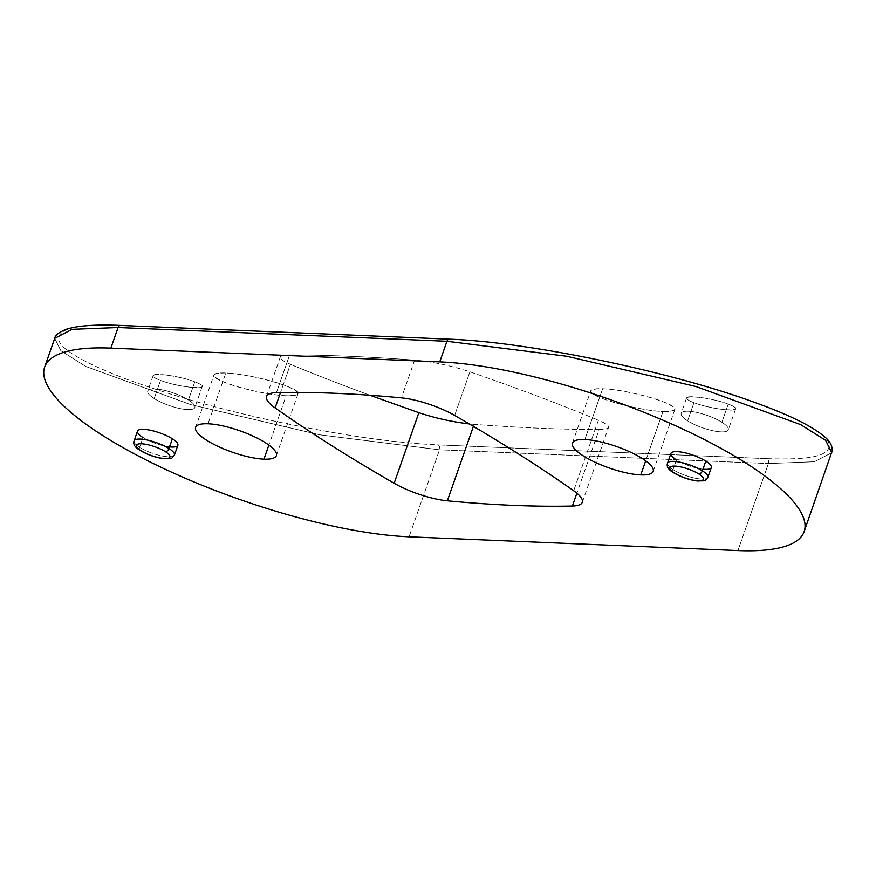 <?xml version="1.0" encoding="UTF-8"?>
<svg xmlns="http://www.w3.org/2000/svg" width="876" height="876" viewBox="0 0 876 876"><rect width="100%" height="100%" fill="white"/><g stroke="black" fill="none" stroke-linecap="round" stroke-linejoin="round"><path stroke-width="0.66" stroke-dasharray="4.38 3.29" d="M711.301 467.565A21.385 5.672 19.3 0 1 697.767 468.288A21.385 5.672 19.3 0 1 676.436 459.878L673.031 469.613A21.385 5.672 -160.7 0 0 694.361 478.022A21.385 5.672 -160.7 0 0 707.896 477.289A21.385 5.672 19.3 0 1 694.361 478.022A21.385 5.672 19.3 0 1 673.031 469.613A3.57 2.256 -57.7 0 0 673.567 472.722A3.57 2.256 122.3 0 1 673.031 469.613A21.385 5.672 19.3 0 1 667.523 463.152A21.385 5.672 -160.7 0 0 673.031 469.613L676.436 459.878A21.385 5.672 -160.7 0 0 702.979 469.175M177.872 445.26A21.385 5.672 19.3 0 1 164.327 445.983A21.385 5.672 19.3 0 1 142.996 437.573A21.385 5.672 -160.7 0 0 169.539 446.87M120.559 325.434A3.57 2.595 -87.6 0 1 121.151 325.565L450.023 339.308A3.57 2.595 92.4 0 0 449.432 339.187M54.717 338.355L60.86 350.739L85.826 366.464L190.607 404.581L319.707 434.814L439.533 449.804L768.405 463.546A3.57 2.595 92.4 0 0 766.828 458.641C813.924 460.272 828.313 455.148 829.43 445.621C829.035 435.952 806.774 422.56 762.646 405.446C715.615 388.21 663.406 373.548 606.028 361.47C547.62 349.436 499.09 341.695 450.023 339.308L121.151 325.565C74.055 323.923 59.667 329.048 58.55 338.574C58.944 348.254 81.205 361.646 125.334 378.75C172.364 395.996 224.574 410.647 281.952 422.725C340.359 434.759 388.889 442.5 437.956 444.888A3.57 2.595 -87.6 0 1 439.533 449.804L409.07 536.813L439.533 449.804L319.707 434.814L190.607 404.581L85.826 366.464L60.86 350.739L54.717 338.355L72.117 329.332L118.085 327.525M768.405 463.546L814.373 461.74L831.762 452.728L814.362 461.74L768.405 463.546L737.931 550.566L768.405 463.546L439.533 449.804M766.828 458.641L437.956 444.888L766.828 458.641C813.924 460.272 828.313 455.148 829.43 445.621C829.035 435.952 806.774 422.56 762.646 405.446C715.615 388.21 663.406 373.548 606.028 361.47C547.62 349.436 499.09 341.695 450.023 339.308M121.151 325.565C74.055 323.923 59.667 329.048 58.55 338.574C58.944 348.254 81.205 361.646 125.334 378.75C172.364 395.996 224.574 410.647 281.952 422.725C340.359 434.759 388.889 442.5 437.956 444.888M286.145 395.744C270.553 395.131 242.641 389.218 226.61 383.151C210.295 376.373 210.032 372.99 225.811 373.012C241.404 373.625 269.315 379.527 285.346 385.604C301.662 392.371 301.924 395.755 286.145 395.744C261.311 395.12 210.032 380.381 213.952 374.983C214.675 373.395 218.628 372.738 225.811 373.012L208.028 423.776L225.811 373.012C250.645 373.625 301.924 388.364 298.004 393.762C297.282 395.35 293.329 396.007 286.145 395.744L268.866 445.085L286.145 395.744M599.14 429.601C561.855 429.514 520.18 427.773 474.113 424.378L469.273 423.929L474.113 424.378L473.412 426.371L474.113 424.378C520.18 427.773 561.855 429.514 599.14 429.601L576.868 493.188L599.14 429.601C611.831 429.207 611.59 426.075 598.385 420.195L573.681 490.757L598.385 420.195C605.623 423.239 608.995 425.67 608.502 427.477C607.9 428.89 604.779 429.601 599.14 429.601M369.946 395.262C341.596 384.838 315.086 374.523 290.394 364.306C277.199 358.426 276.947 355.295 289.649 354.9C326.934 354.988 368.61 356.729 414.676 360.124C432.919 361.81 451.326 365.708 469.919 371.807C517.015 388.123 559.841 404.252 598.385 420.195C559.841 404.252 517.015 388.123 469.919 371.807L454.644 415.432L469.919 371.807C451.326 365.708 432.919 361.81 414.676 360.124L401.449 397.879L414.676 360.124C368.61 356.729 326.934 354.988 289.649 354.9L276.422 392.656L289.649 354.9C283.999 354.911 280.878 355.612 280.276 357.025C279.794 358.842 283.167 361.262 290.394 364.306L280.495 392.568L290.394 364.306C315.086 374.523 341.596 384.838 369.946 395.262M602.633 388.769C618.226 389.382 646.149 395.284 662.168 401.361C678.484 408.128 678.758 411.512 662.979 411.49C647.386 410.888 619.474 404.975 603.444 398.898C587.128 392.13 586.865 388.747 602.633 388.769C627.479 389.382 678.758 404.121 674.838 409.519C674.104 411.107 670.151 411.764 662.979 411.49L645.7 460.831L662.979 411.49C638.133 410.877 586.865 396.138 590.774 390.74C591.508 389.152 595.461 388.495 602.633 388.769L584.861 439.533L602.633 388.769M728.241 404.121C751.674 412.673 715.758 411.173 693.978 402.686C670.545 394.134 706.461 395.634 728.241 404.121C733.442 406.114 735.906 407.701 735.632 408.884C735.358 412.213 707.841 408.117 693.978 402.686L687.616 420.852A24.955 6.614 -160.7 0 0 712.506 430.663A24.955 6.614 -160.7 0 0 728.295 429.82A24.955 6.614 -160.7 0 0 721.879 422.287L728.241 404.121L721.879 422.287A24.955 6.614 -160.7 0 0 696.989 412.476A24.955 6.614 -160.7 0 0 681.2 413.319A24.955 6.614 -160.7 0 0 687.616 420.852L693.978 402.686C688.777 400.693 686.313 399.106 686.598 397.923C686.872 394.594 714.389 398.69 728.241 404.121M194.8 381.816C218.234 390.368 182.328 388.867 160.549 380.381C137.116 371.829 173.021 373.34 194.8 381.816C200.002 383.808 202.465 385.396 202.192 386.579C201.918 389.908 174.401 385.812 160.549 380.381L154.187 398.547A24.955 6.614 19.3 0 1 155.008 388.944A24.955 6.614 19.3 0 1 188.439 399.982A24.955 6.614 19.3 0 1 187.617 409.585A24.955 6.614 19.3 0 1 154.187 398.547A24.955 6.614 -160.7 0 0 179.065 408.358A24.955 6.614 -160.7 0 0 194.866 407.515A24.955 6.614 -160.7 0 0 188.439 399.982L194.8 381.816L188.439 399.982A24.955 6.614 -160.7 0 0 163.56 390.17A24.955 6.614 -160.7 0 0 147.77 391.014A24.955 6.614 -160.7 0 0 154.187 398.547L160.549 380.381C155.348 378.388 152.884 376.8 153.158 375.618C153.431 372.3 180.949 376.384 194.8 381.816M721.879 422.287A24.955 6.614 19.3 0 1 721.058 431.89A24.955 6.614 19.3 0 1 687.616 420.852A24.955 6.614 19.3 0 1 688.437 411.249A24.955 6.614 19.3 0 1 721.879 422.287M676.436 459.878A21.385 5.672 19.3 0 1 670.928 453.429M140.138 450.417A3.57 2.256 122.3 0 1 139.591 447.308A21.385 5.672 19.3 0 1 134.094 440.847A21.385 5.672 -160.7 0 0 139.591 447.308A3.57 2.256 -57.7 0 0 140.138 450.417M174.455 454.994A21.385 5.672 19.3 0 1 160.921 455.717A21.385 5.672 19.3 0 1 139.591 447.308A21.385 5.672 -160.7 0 0 160.921 455.717A21.385 5.672 -160.7 0 0 174.455 454.994M142.996 437.573L139.591 447.308L142.996 437.573A21.385 5.672 19.3 0 1 137.499 431.123M653.189 471.354L674.848 409.497M572.444 443.081L590.774 390.762M195.611 427.324L213.941 375.005M298.015 393.74L276.356 455.597M266.501 396.379L280.276 357.036M582.299 502.298L608.513 427.466M735.632 408.873L728.295 429.82M686.587 397.934L681.2 413.319M202.203 386.568L194.866 407.515M153.158 375.629L147.77 391.014"/><path stroke-width="1.31" d="M54.717 338.355L72.117 329.332L118.085 327.525L110.869 348.122L439.741 361.876A228.121 60.488 19.3 0 1 745.443 462.769A228.121 60.488 19.3 0 1 737.931 550.566L409.07 536.813A228.121 60.488 19.3 0 1 103.357 435.92A228.121 60.488 19.3 0 1 110.869 348.122L439.741 361.876L446.946 341.279L118.085 327.525L110.869 348.122A228.121 60.488 -160.7 0 0 44.665 367.066A228.121 60.488 -160.7 0 0 165.663 469.448A228.121 60.488 -160.7 0 0 409.07 536.813L737.931 550.566A228.121 60.488 -160.7 0 0 804.135 531.612A228.121 60.488 -160.7 0 0 683.138 429.229A228.121 60.488 -160.7 0 0 439.741 361.876L446.946 341.279L118.085 327.525A3.57 2.595 -87.6 0 1 120.559 325.434L449.432 339.187A3.57 2.595 92.4 0 0 446.946 341.279L566.772 356.258L695.872 386.502L800.653 424.619L825.63 440.332L831.762 452.728L825.63 440.332L800.653 424.619L695.872 386.502L566.772 356.258L446.946 341.279M640.772 474.912A42.771 11.344 -160.7 0 0 642.174 458.444A42.771 11.344 -160.7 0 0 584.861 439.533A42.771 11.344 -160.7 0 0 583.449 455.991A42.771 11.344 -160.7 0 0 640.772 474.912A42.771 11.344 -160.7 0 0 653.189 471.354A42.771 11.344 -160.7 0 0 630.501 452.158A42.771 11.344 -160.7 0 0 584.861 439.533A42.771 11.344 -160.7 0 0 572.444 443.081A42.771 11.344 -160.7 0 0 595.132 462.276A42.771 11.344 -160.7 0 0 640.772 474.912L645.7 460.831L640.772 474.912M208.028 423.776A42.771 11.344 -160.7 0 0 206.626 440.234A42.771 11.344 -160.7 0 0 263.939 459.155A42.771 11.344 -160.7 0 0 265.351 442.687A42.771 11.344 -160.7 0 0 208.028 423.776A42.771 11.344 -160.7 0 0 195.611 427.324A42.771 11.344 -160.7 0 0 218.299 446.519A42.771 11.344 -160.7 0 0 263.939 459.155L268.866 445.085L263.939 459.155A42.771 11.344 -160.7 0 0 276.356 455.597A42.771 11.344 -160.7 0 0 253.668 436.401A42.771 11.344 -160.7 0 0 208.028 423.776M447.351 500.809A885.844 234.888 -160.7 0 0 572.378 506.032A44.501 11.804 -160.7 0 0 573.681 490.757A885.844 234.888 -160.7 0 0 454.644 415.432A44.501 11.804 -160.7 0 0 401.449 397.879A885.844 234.888 -160.7 0 0 276.422 392.656A44.501 11.804 -160.7 0 0 275.119 407.931A885.844 234.888 -160.7 0 0 394.156 483.245A44.501 11.804 -160.7 0 0 447.351 500.809A885.844 234.888 -160.7 0 0 572.378 506.032L576.868 493.188L572.378 506.032A44.501 11.804 -160.7 0 0 582.299 502.298A44.501 11.804 -160.7 0 0 573.681 490.757A885.844 234.888 -160.7 0 0 454.644 415.432A44.501 11.804 -160.7 0 0 401.449 397.879A885.844 234.888 -160.7 0 0 276.422 392.656A44.501 11.804 -160.7 0 0 266.501 396.379A44.501 11.804 -160.7 0 0 275.119 407.931A885.844 234.888 -160.7 0 0 394.156 483.245A44.501 11.804 -160.7 0 0 447.351 500.809L473.412 426.371L447.351 500.809M702.979 469.175A21.385 5.672 -160.7 0 0 705.804 461.105A21.385 5.672 -160.7 0 0 677.137 451.644A21.385 5.672 -160.7 0 0 676.436 459.878M169.539 446.87A21.385 5.672 -160.7 0 0 172.364 438.799A21.385 5.672 -160.7 0 0 143.708 429.35A21.385 5.672 -160.7 0 0 142.996 437.573M118.074 327.525A3.57 2.595 -87.6 0 1 121.151 325.565M469.273 423.929C451.896 421.827 435.087 418.082 418.859 412.695L369.946 395.262L418.859 412.695L394.156 483.245L418.859 412.695C435.087 418.082 451.896 421.827 469.273 423.929M280.495 392.568L275.119 407.931L280.495 392.568M702.388 470.839A21.385 5.672 -160.7 0 0 681.057 462.429A21.385 5.672 -160.7 0 0 667.523 463.152A21.385 5.672 19.3 0 1 681.057 462.429A21.385 5.672 19.3 0 1 702.388 470.839A3.57 2.256 122.3 0 1 698.807 473.982A17.827 4.73 -160.7 0 0 674.925 466.098A17.827 4.73 -160.7 0 0 674.345 472.952A3.57 2.256 122.3 0 1 673.567 472.722A3.57 2.256 -57.7 0 0 674.345 472.952A17.827 4.73 -160.7 0 0 698.227 480.836A17.827 4.73 -160.7 0 0 698.807 473.982A17.827 4.73 -160.7 0 0 674.925 466.098A17.827 4.73 -160.7 0 0 674.345 472.952A17.827 4.73 -160.7 0 0 698.227 480.836A17.827 4.73 -160.7 0 0 698.807 473.982A3.57 2.256 -57.7 0 0 702.388 470.839A21.385 5.672 19.3 0 1 707.896 477.289A21.385 5.672 -160.7 0 0 702.388 470.839L705.804 461.105L702.388 470.839M670.928 453.429A21.385 5.672 19.3 0 1 684.474 452.695A21.385 5.672 19.3 0 1 705.804 461.105A21.385 5.672 19.3 0 1 711.301 467.565L707.896 477.289C703.921 481.975 706.669 480.431 697.679 481.044C689.149 479.949 681.112 477.168 673.567 472.722C668.344 469.678 666.329 466.492 667.523 463.152L670.928 453.429M165.378 451.677A17.827 4.73 -160.7 0 0 141.496 443.793A17.827 4.73 -160.7 0 0 140.905 450.647A17.827 4.73 -160.7 0 0 164.787 458.531A17.827 4.73 -160.7 0 0 165.378 451.677A17.827 4.73 -160.7 0 0 141.496 443.793A17.827 4.73 -160.7 0 0 140.905 450.647A3.57 2.256 122.3 0 1 140.138 450.417A3.57 2.256 -57.7 0 0 140.905 450.647A17.827 4.73 -160.7 0 0 164.787 458.531A17.827 4.73 -160.7 0 0 165.378 451.677A3.57 2.256 -57.7 0 0 168.959 448.534A3.57 2.256 122.3 0 1 165.378 451.677M134.094 440.847A21.385 5.672 19.3 0 1 147.628 440.124A21.385 5.672 19.3 0 1 168.959 448.534A21.385 5.672 19.3 0 1 174.455 454.994A21.385 5.672 -160.7 0 0 168.959 448.534L172.364 438.799A21.385 5.672 19.3 0 1 177.872 445.26L174.455 454.994C170.481 459.67 173.24 458.126 164.239 458.75C155.72 457.644 147.683 454.863 140.138 450.417C134.904 447.373 132.889 444.187 134.094 440.847L137.499 431.123A21.385 5.672 19.3 0 1 151.033 430.39A21.385 5.672 19.3 0 1 172.364 438.799L168.959 448.534A21.385 5.672 -160.7 0 0 147.628 440.124A21.385 5.672 -160.7 0 0 134.094 440.847M44.665 367.066L54.739 338.289C55.078 335.377 58.725 332.442 65.689 329.485C76.858 325.708 95.145 324.35 120.559 325.434M804.135 531.612L832.2 450.844C832.419 446.081 830.196 441.646 825.52 437.573C813.114 426.535 788.98 414.633 753.119 401.865C669.549 371.347 527.757 341.87 449.432 339.187"/></g></svg>
